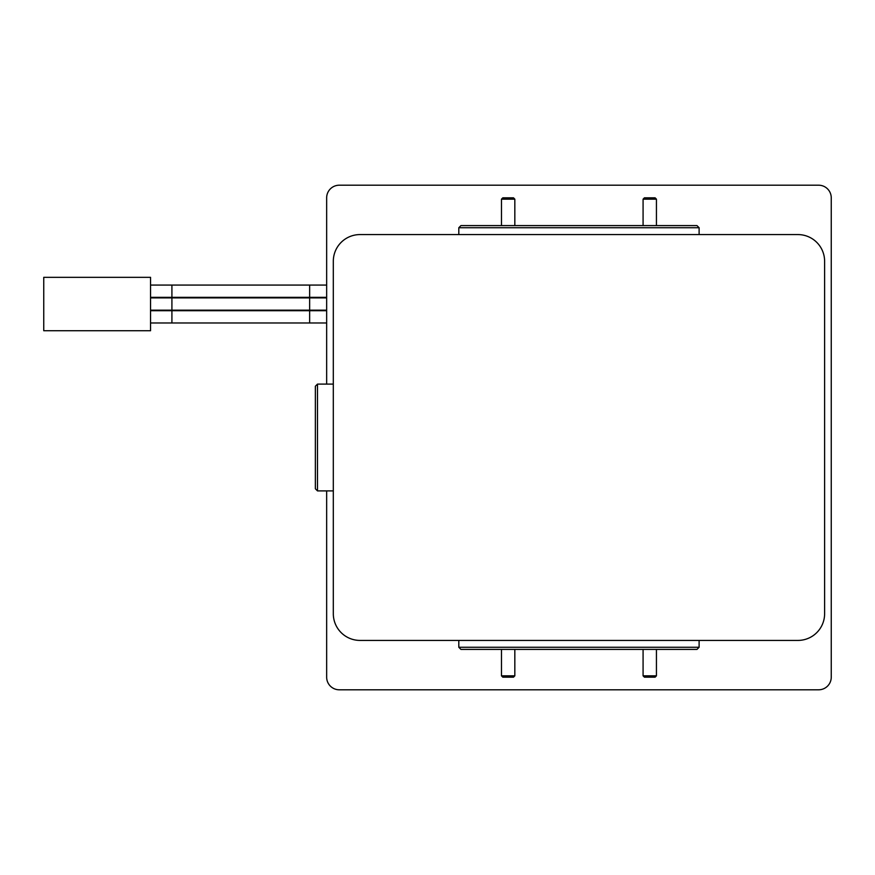 <?xml version="1.0" encoding="UTF-8"?>
<svg xmlns="http://www.w3.org/2000/svg" width="875" height="875" viewBox="0 0 875 875"><rect width="100%" height="100%" fill="white"/><g stroke="black" fill="none" stroke-linecap="round" stroke-linejoin="round"><path stroke-width="1.31" d="M699.114 227.741L458.806 227.741L460.939 225.597L696.97 225.597L699.114 227.741L699.114 234.577M501.473 199.161L502.819 197.827L513.494 197.827L514.828 199.161L501.473 199.161L501.473 225.597M643.081 199.161L644.416 197.827L655.102 197.827L656.436 199.161L643.081 199.161L643.081 225.597M699.114 647.259L696.97 649.403L460.939 649.403L458.806 647.259L699.114 647.259L699.114 640.423M514.828 675.839L513.494 677.173L502.819 677.173L501.473 675.839L514.828 675.839L514.828 649.403M656.436 675.839L655.102 677.173L644.416 677.173L643.081 675.839L656.436 675.839L656.436 649.403M317.494 490.897L315.361 488.764L315.361 386.236L317.494 384.103L317.494 490.897L333.309 490.897M326.659 322.984L150.555 322.984L150.555 310.702L326.659 310.702M326.659 310.166L150.555 310.166L150.555 297.883L326.659 297.883M326.659 297.347L150.555 297.347L150.555 285.075L326.659 285.075M43.75 330.728L150.555 330.728L150.555 277.331L43.75 277.331L43.75 330.728M333.309 261.275A26.698 26.698 0 0 1 360.008 234.577L797.902 234.577A26.698 26.698 0 0 1 824.611 261.275L824.611 613.725A26.698 26.698 0 0 1 797.902 640.423L360.008 640.423A26.698 26.698 0 0 1 333.309 613.725L333.309 261.275M326.659 490.897L326.659 677.184A12.611 12.611 0 0 0 339.281 689.795L818.639 689.795A12.611 12.611 0 0 0 831.25 677.184L831.25 197.816A12.611 12.611 0 0 0 818.639 185.205L339.281 185.205A12.611 12.611 0 0 0 326.659 197.816L326.659 384.103M171.916 297.347L171.916 285.075M309.641 297.347L309.641 285.075M171.916 310.166L171.916 297.883M309.641 310.166L309.641 297.883M171.916 322.984L171.916 310.702M309.641 322.984L309.641 310.702M514.828 199.161L514.828 225.597M656.436 199.161L656.436 225.597M317.494 384.103L333.309 384.103M643.081 675.839L643.081 649.403M501.473 675.839L501.473 649.403M458.806 640.423L458.806 647.259M458.806 234.577L458.806 227.741"/></g></svg>
